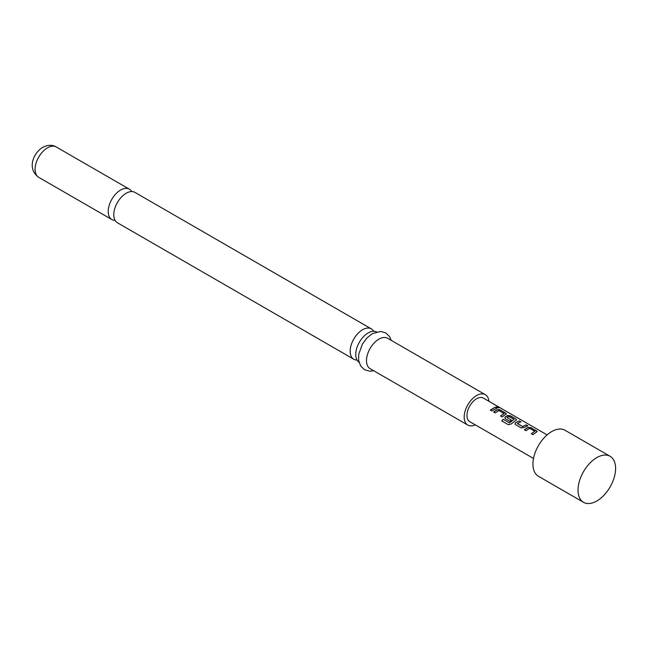 <?xml version="1.0" encoding="UTF-8"?>
<svg xmlns="http://www.w3.org/2000/svg" width="648" height="648" viewBox="0 0 648 648"><rect width="100%" height="100%" fill="white"/><g stroke="black" fill="none" stroke-linecap="round" stroke-linejoin="round"><path stroke-width="0.97" d="M496.935 407.576C496.295 406.782 496.87 406.782 498.677 407.568L498.749 407.373C499.43 408.021 498.847 408.029 496.992 407.381C496.36 406.596 496.943 406.588 498.749 407.373L499.154 407.786M353.808 359.251L117.409 222.766A17.537 10.125 -60 0 1 114.72 208.713A17.537 10.125 -60 0 1 126.174 193.258A17.537 10.125 -60 0 1 134.938 192.391L371.345 328.876A17.537 10.125 120 0 0 362.572 329.743A17.537 10.125 120 0 0 350.171 351.224A17.537 10.125 120 0 0 353.808 359.251A17.537 10.125 120 0 0 357.048 360.069M359.016 362.24A17.537 10.125 -60 0 1 355.744 354.44A17.537 10.125 -60 0 1 368.145 332.959A17.537 10.125 -60 0 1 376.537 331.889M610.1 456.289L565.007 430.256A26.568 15.341 120 0 0 544.539 437.376A26.568 15.341 120 0 0 532.94 464.114A26.568 15.341 120 0 0 538.439 476.28L583.532 502.305A26.568 15.341 120 0 0 604.001 495.194A26.568 15.341 120 0 0 615.6 468.455A26.568 15.341 120 0 0 610.1 456.289A26.568 15.341 120 0 0 589.623 463.409A26.568 15.341 120 0 0 578.024 490.147A26.568 15.341 120 0 0 583.532 502.305M524.418 429.762L528.08 427.324L531.004 427.656L537.143 431.609L532.891 434.654L531.311 433.739L534.754 431.285L529.651 428.336L525.998 430.677L524.418 429.762M531.352 433.885L534.754 431.285M521.162 427.883L515.638 424.691L515.022 423.857L515.614 422.674L519.275 420.884L520.854 421.791L517.396 423.573L522.499 426.522L526.168 424.861L527.747 425.768L524.078 427.567L521.162 427.883M517.396 423.444L522.499 426.522M503.123 419.256L509.369 422.861L514.067 419.345L508.753 416.38L506.971 417.555L511.458 420.147L509.903 421.378L505.375 418.77L504.768 417.936L505.351 416.753L507.562 415.473L510.486 415.814L516.01 418.997L516.634 419.766L511.126 424.035L508.348 424.732L501.722 420.9L503.123 419.256L509.369 422.861M509.425 422.982L514.067 419.345M506.971 417.417L511.466 420.309M493.646 411.998L497.3 409.552L500.232 409.884L506.372 413.845L502.119 416.883L500.54 415.976L503.982 413.521L498.879 410.573L495.226 412.906L493.646 411.998M500.58 416.121L503.982 413.521M496.992 407.381L496.611 406.887M490.285 410.054L495.396 407.098L496.967 408.005L491.864 410.962L490.285 410.054M533.515 458.46L469.776 421.662A13.6 7.857 -60 0 1 466.957 415.433A13.6 7.857 -60 0 1 472.894 401.744A13.6 7.857 -60 0 1 483.376 398.099L547.115 434.897M131.698 191.573A17.537 10.125 120 0 0 129.365 189.176A17.537 10.125 120 0 0 120.601 190.042A17.537 10.125 120 0 0 109.148 205.497A17.537 10.125 120 0 0 111.837 219.542A17.537 10.125 120 0 0 115.077 220.369M488.916 401.298A17.537 10.125 120 0 0 485.344 394.697L387.658 338.296A17.537 10.125 120 0 0 378.886 339.163A17.537 10.125 120 0 0 367.432 354.618A17.537 10.125 120 0 0 370.121 368.663L467.807 425.072A17.537 10.125 120 0 0 475.308 424.853M485.344 394.697A17.537 10.125 120 0 0 476.58 395.564A17.537 10.125 120 0 0 465.126 411.018A17.537 10.125 120 0 0 467.807 425.072M373.677 331.274A17.537 10.125 120 0 0 371.345 328.876M490.325 410.2L495.396 407.098M495.356 407.284L496.935 408.2M493.687 412.136L497.283 409.739L500.232 409.884M500.191 410.079L505.756 413.076M505.715 413.27L506.339 413.942M501.803 421.006L503.18 419.378M504.792 418L505.367 416.915L507.546 415.66L510.454 416L516.01 418.997M515.97 419.191L516.594 419.864M515.047 423.922L515.614 422.674M522.515 426.684L526.168 424.861M526.127 425.048L527.707 425.963M515.63 422.836L519.275 420.884M519.234 421.07L520.814 421.986M524.459 429.908L528.055 427.502L531.004 427.656M530.963 427.842L536.528 430.847M536.487 431.033L537.111 431.706M38.718 177.333C26.649 168.569 33.404 152.993 42.703 147.355C47.766 144.771 52.277 144.642 56.255 146.966A17.537 10.125 120 0 0 47.49 147.833A17.537 10.125 120 0 0 36.037 163.288A17.537 10.125 120 0 0 38.718 177.333L111.837 219.542M373.702 370.737L369.733 371.199L364.508 369.716L360.612 365.942L358.611 360.223L358.692 354.383L362.41 344.015L367.027 337.859L372.3 333.68L380.603 331.428L385.803 332.926L389.586 336.579L391.238 340.362M56.255 146.966L129.365 189.176"/></g></svg>
